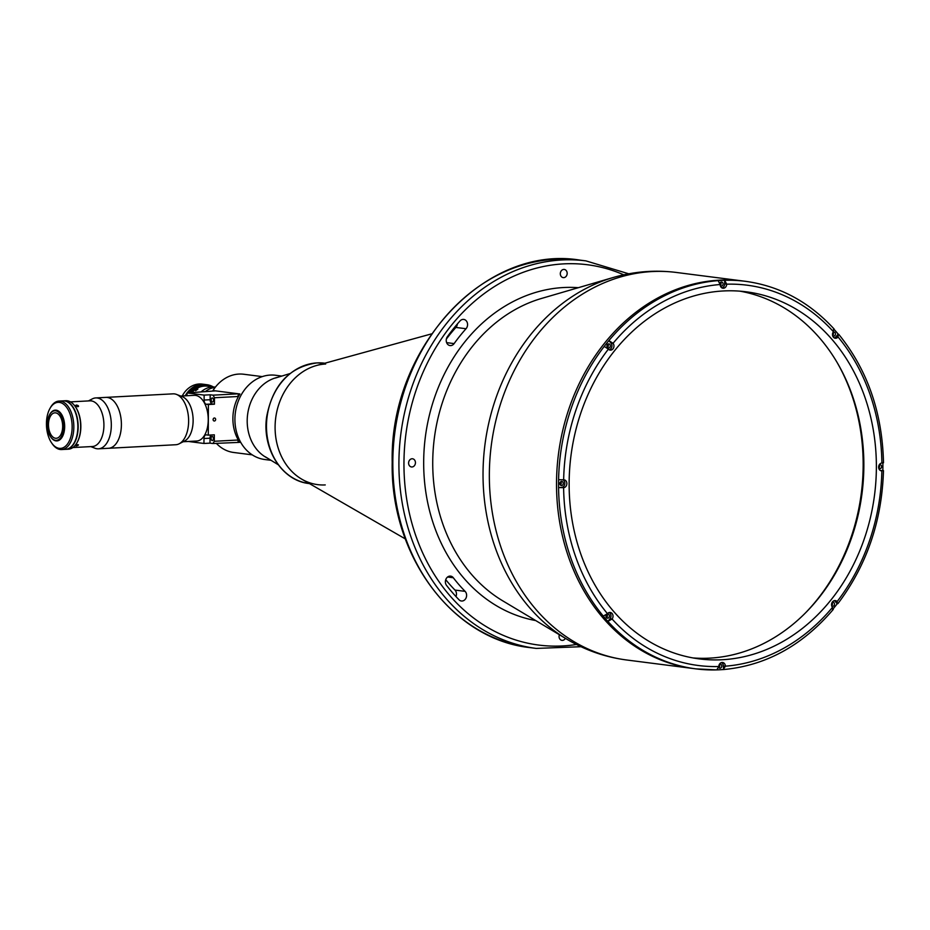 <?xml version="1.0" encoding="UTF-8"?>
<svg xmlns="http://www.w3.org/2000/svg" width="930" height="930" viewBox="0 0 930 930"><rect width="100%" height="100%" fill="white"/><g stroke="black" fill="none" stroke-linecap="round" stroke-linejoin="round"><path stroke-width="1.4" d="M805.299 613.079A187.465 155.054 97.3 0 0 863.168 465.198A187.465 155.054 97.3 0 0 837.337 362.874M325.244 484.925A60.671 50.173 -82.7 0 1 317.746 484.646A60.671 50.173 -82.7 0 1 275.245 422.604A60.671 50.173 -82.7 0 1 325.674 364.014M412.025 458.769A4.127 3.418 -82.7 0 1 412.536 458.781A4.127 3.418 -82.7 0 1 415.431 463A4.127 3.418 -82.7 0 1 412.002 466.988A4.127 3.418 -82.7 0 1 411.49 466.965A4.127 3.418 -82.7 0 1 408.607 462.745A4.127 3.418 -82.7 0 1 412.025 458.769M446.621 342.635L454.119 343.6A5.464 4.511 -82.7 0 1 450.062 345.576A5.464 4.511 -82.7 0 1 447.83 344.484A5.464 4.511 -82.7 0 1 447.377 336.718A187.465 155.054 97.3 0 1 460.036 320.931A5.464 4.511 -82.7 0 1 463.721 319.42A5.464 4.511 -82.7 0 1 466.523 321.152A5.464 4.511 -82.7 0 1 467.569 324.593A5.464 4.511 -82.7 0 1 466.035 328.732L455.886 327.441A5.464 4.511 97.3 0 0 457.386 323.966M455.967 596.56A5.464 4.511 97.3 0 0 456.479 594.049A5.464 4.511 97.3 0 0 454.968 590.062L465.116 591.364A5.464 4.511 -82.7 0 1 466.616 595.34A5.464 4.511 -82.7 0 1 465.546 598.897A5.464 4.511 -82.7 0 1 461.396 601.001A5.464 4.511 -82.7 0 1 459.06 599.804A187.465 155.054 97.3 0 1 446.516 585.354A5.464 4.511 -82.7 0 1 447.016 577.53A5.464 4.511 -82.7 0 1 450.608 576.135A5.464 4.511 -82.7 0 1 453.305 577.751L447.586 577.019M565.37 638.306A4.127 3.418 -82.7 0 1 562.464 640.386A4.127 3.418 -82.7 0 1 561.952 640.363A4.127 3.418 -82.7 0 1 559.372 634.725M563.754 269.433A4.127 3.418 -82.7 0 1 564.266 269.444A4.127 3.418 -82.7 0 1 567.161 273.664A4.127 3.418 -82.7 0 1 563.731 277.651A4.127 3.418 -82.7 0 1 563.22 277.628A4.127 3.418 -82.7 0 1 560.325 273.42A4.127 3.418 -82.7 0 1 563.754 269.433M717.123 669.879A195.358 161.576 97.3 0 0 723.319 669.542L725.365 666.182A3.941 3.267 97.3 0 0 722.587 662.486A3.941 3.267 97.3 0 0 722.099 662.462A3.941 3.267 97.3 0 0 718.82 666.519L716.774 669.891A195.358 161.576 -82.7 0 1 695.907 668.868L693.885 668.6A195.358 161.576 -82.7 0 1 556.524 483.391A195.358 161.576 -82.7 0 1 743.512 281.069A195.358 161.576 97.3 0 0 556.524 483.391A195.358 161.576 97.3 0 0 693.885 668.6L626.704 659.998A195.358 161.576 97.3 0 1 489.343 474.777A195.358 161.576 97.3 0 1 676.342 272.455L745.546 281.325A195.358 161.576 -82.7 0 0 724.679 280.29A195.358 161.576 97.3 0 0 718.134 280.639L720.146 284.522A3.941 3.267 97.3 0 0 722.924 288.23A3.941 3.267 97.3 0 0 726.69 284.185L724.679 280.29L724.668 283.882L726.69 284.138M560.069 484.565A1.511 1.256 97.3 0 0 560.395 482.066M607.162 347.018A1.511 1.256 97.3 0 0 607.476 344.519M720.169 284.917A1.511 1.256 97.3 0 0 720.215 282.627M832.513 334.928A1.511 1.256 97.3 0 0 832.769 332.94M878.652 467.558A1.511 1.256 97.3 0 0 878.908 465.558M831.571 605.105A1.511 1.256 97.3 0 0 831.827 603.105M718.797 667.031A1.511 1.256 97.3 0 0 719.088 664.996M606.221 617.194A1.511 1.256 97.3 0 0 606.534 614.695M445.726 579.692A176.549 146.022 97.3 0 0 454.968 590.062M465.116 591.364A176.549 146.022 -82.7 0 1 453.305 577.751M455.886 327.441A176.549 146.022 97.3 0 0 446.365 339.055M454.119 343.6A176.549 146.022 -82.7 0 1 466.035 328.732M847.486 383.021A188.069 155.554 -82.7 0 1 863.331 465.128A188.069 155.554 -82.7 0 1 820.202 596.142M431.578 333.87L316.491 365.513A60.671 50.173 97.3 0 0 275.687 418.093A60.671 50.173 97.3 0 0 301.925 479.264L405.317 538.9M832.652 335.73A2.058 1.709 97.3 0 0 835.442 334.137A2.058 1.709 97.3 0 0 833.106 332.196M833.001 332.394A2.058 1.709 -82.7 0 1 832.594 335.521M608.65 347.994A2.058 1.709 97.3 0 0 608.662 343.891A2.058 1.709 97.3 0 0 608.65 347.994M607.848 344.17A2.058 1.709 -82.7 0 1 607.43 347.448M878.792 468.36A2.058 1.709 97.3 0 0 881.582 466.767A2.058 1.709 97.3 0 0 879.245 464.826M879.141 465.023A2.058 1.709 -82.7 0 1 878.745 468.139M831.711 605.895A2.058 1.709 97.3 0 0 834.501 604.302A2.058 1.709 97.3 0 0 832.164 602.373M832.059 602.559A2.058 1.709 -82.7 0 1 831.653 605.686M833.303 608.685A195.358 161.576 97.3 0 0 837.221 603.768L837.128 601.582A3.941 3.267 97.3 0 0 835.326 600.594A3.941 3.267 97.3 0 0 834.838 600.571A3.941 3.267 97.3 0 0 831.804 603.14A3.941 3.267 97.3 0 0 832.478 607.383L832.571 609.569M718.727 667.508A2.058 1.709 97.3 0 0 721.761 666.194A2.058 1.709 97.3 0 0 719.425 664.264M719.32 664.45A2.058 1.709 -82.7 0 1 718.832 667.635M607.709 618.171A2.058 1.709 97.3 0 0 607.72 614.056A2.058 1.709 97.3 0 0 607.709 618.171M606.906 614.346A2.058 1.709 -82.7 0 1 606.488 617.625M716.774 669.891L695.907 668.868A195.358 161.576 -82.7 0 1 607.894 621.414L612.068 618.996A3.941 3.267 97.3 0 0 612.858 614.963A3.941 3.267 97.3 0 0 610.243 612.463A3.941 3.267 97.3 0 0 609.755 612.44A3.941 3.267 97.3 0 0 607.464 613.684L603.291 616.102A195.358 161.576 97.3 0 0 607.894 621.414L610.022 618.764A3.941 3.267 97.3 0 0 609.208 612.533M561.569 485.541A2.058 1.709 97.3 0 0 561.581 481.426A2.058 1.709 97.3 0 0 561.569 485.541M560.767 481.717A2.058 1.709 -82.7 0 1 560.348 484.995M882.884 462.617L881.884 463.035A3.941 3.267 97.3 0 0 878.641 466.86A3.941 3.267 97.3 0 0 881.408 470.871A3.941 3.267 97.3 0 0 881.861 470.894L882.849 470.475A195.358 161.576 97.3 0 0 882.896 466.546A195.358 161.576 97.3 0 0 882.884 462.954M603.291 616.102A195.358 161.576 -82.7 0 1 558.57 487.576L563.615 487.669A3.941 3.267 97.3 0 0 566.87 483.844A3.941 3.267 97.3 0 0 564.103 479.834A3.941 3.267 97.3 0 0 563.65 479.81L558.593 479.717A195.358 161.576 97.3 0 0 558.546 483.647A195.358 161.576 97.3 0 0 558.57 487.576L561.557 487.413A3.941 3.267 97.3 0 0 564.766 484.158A3.941 3.267 97.3 0 0 562.952 479.845M720.308 285.708A2.058 1.709 97.3 0 0 723.098 284.115A2.058 1.709 97.3 0 0 719.971 282.999M720.587 282.29A2.058 1.709 -82.7 0 1 720.25 285.498M876.374 467.255A185.035 153.043 97.3 0 0 746.255 291.811A185.035 153.043 97.3 0 0 569.137 483.449A185.035 153.043 97.3 0 0 699.244 658.893A185.035 153.043 97.3 0 0 876.374 467.255M693.013 657.94A185.035 153.043 97.3 0 0 863.854 465.651A185.035 153.043 97.3 0 0 739.989 291.171M606.162 615.346A185.035 153.043 97.3 0 0 606.906 616.137M833.547 328.767L833.431 331.708A3.941 3.267 97.3 0 0 832.652 335.742A3.941 3.267 97.3 0 0 835.268 338.241A3.941 3.267 97.3 0 0 838.046 337.02L838.163 334.079A195.358 161.576 97.3 0 0 834.361 329.673M883.5 462.791C882.314 412.548 867.411 369.756 838.779 334.382L838.163 334.079L836.047 336.73L838.07 336.986A191.708 158.565 97.3 0 1 881.884 463.035M880.931 470.766L882.849 470.475L880.512 470.592M613.01 343.298L608.883 340.613A195.358 161.576 97.3 0 0 604.233 346.413L608.383 349.134A3.941 3.267 97.3 0 0 610.185 350.11A3.941 3.267 97.3 0 0 613.591 347.843A3.941 3.267 97.3 0 0 613.033 343.333L610.987 343.042L608.883 340.613A195.358 161.576 -82.7 0 1 718.134 280.639M721.936 287.893A3.941 3.267 97.3 0 0 724.668 283.882M833.28 609.406C802.451 645.571 765.867 665.624 723.552 669.554L723.331 665.961A3.941 3.267 97.3 0 0 721.552 662.544M883.477 470.65C881.931 520.986 866.748 565.301 837.942 603.593L837.221 603.768L835.117 601.35A3.941 3.267 97.3 0 0 834.28 600.664M834.28 337.916A3.941 3.267 97.3 0 0 836.047 336.73M609.197 349.785A3.941 3.267 97.3 0 0 611.777 346.971A3.941 3.267 97.3 0 0 610.987 343.042M195.672 390.693L197.858 389.066L195.393 390.542M192.289 392.1A22.866 18.914 -82.7 0 1 204.554 386.066A22.866 18.914 -82.7 0 1 207.378 386.171L213.737 386.985M212.017 386.764A23.657 19.565 97.3 0 0 204.216 385.241A23.657 19.565 97.3 0 0 190.894 392.169M189.336 392.786A24.273 20.076 -82.7 0 1 203.879 384.59A24.273 20.076 -82.7 0 1 206.879 384.706A24.273 20.076 -82.7 0 1 213.354 386.938M185.512 395.808A24.273 20.076 -82.7 0 1 187 393.437M187.395 392.879A24.273 20.076 -82.7 0 1 202.194 384.369A24.273 20.076 -82.7 0 1 205.193 384.485L206.879 384.706M205.053 384.474A24.273 20.076 97.3 0 0 204.926 384.45L202.217 384.102A24.273 20.076 97.3 0 0 199.218 383.997A24.273 20.076 97.3 0 0 182.233 395.982M204.926 384.45A24.273 20.076 97.3 0 0 201.926 384.346A24.273 20.076 97.3 0 0 187.093 392.902M187 393.018A24.273 20.076 97.3 0 0 185.221 395.82M215.388 387.136L215.109 387.101A22.936 18.972 97.3 0 0 212.284 386.996A22.936 18.972 97.3 0 0 201.45 391.611M215.132 387.461A22.936 18.972 97.3 0 0 205.611 391.391A22.936 18.972 -82.7 0 1 215.132 387.461M216.341 443.343A39.432 32.62 97.3 0 0 233.709 452.48L252.228 454.851M262.248 376.615L243.718 374.244A39.432 32.62 97.3 0 0 238.847 374.069A39.432 32.62 97.3 0 0 212.993 390.542L239.905 393.983A39.432 32.62 97.3 0 0 239.742 442.355L212.947 443.517L214.307 441.273L237.731 440.041L237.743 438.995M281.837 376.069L275.559 375.267A42.466 35.131 97.3 0 0 270.316 375.069A42.466 35.131 97.3 0 0 235.023 416.082A42.466 35.131 97.3 0 0 264.771 459.513L271.048 460.315M277.919 377.266A42.466 35.131 97.3 0 0 247.613 414.501A42.466 35.131 97.3 0 0 267.549 458.176M211.075 438.332A2.058 1.151 87 0 1 212.11 436.426A2.058 1.151 87 0 1 213.377 438.623A2.058 1.151 87 0 1 212.331 440.541A2.058 1.151 87 0 1 211.075 438.332M213.505 400.156A2.058 1.151 -93 0 0 212.249 397.947A2.058 1.151 -93 0 0 211.203 399.853A2.058 1.151 -93 0 0 212.47 402.062A2.058 1.151 -93 0 0 213.505 400.156M213.121 419.581A1.511 1.256 -82.7 0 1 215.644 419.442A1.511 1.256 -82.7 0 1 213.121 419.581M211.087 434.984A3.941 2.197 -93 0 0 210.029 438.204L210.006 443.145L203.961 443.459L203.984 438.518A3.941 2.197 -93 0 1 205.972 434.856A3.941 2.197 -93 0 1 206.193 434.868L208.285 435.135L208.39 404.527L214.435 404.201L214.458 397.749L237.882 396.517L238.557 393.809L215.562 390.867L189.778 392.762M214.458 397.749L213.109 395.157L238.557 393.809M238.382 442.18L237.731 440.041M237.882 397.563L237.882 396.517M208.285 435.135L214.33 434.822L214.307 441.273M213.109 395.157L210.18 394.785L210.157 399.726A3.941 2.197 -93 0 0 212.342 403.934L214.435 404.201M210.18 394.785L204.135 395.099L204.112 400.04A3.941 2.197 -93 0 0 206.297 404.259L208.39 404.527M204.135 395.099L187 392.902L193.045 392.588L190.115 392.204M187 395.727L187 392.902M188.36 441.459L203.961 443.459M210.006 443.145L212.947 443.517M90.803 446.609L94.976 448.237A25.482 14.159 -93 0 0 97.034 448.76A25.482 14.159 -93 0 0 98.464 448.818L108.531 448.283A25.482 14.159 -93 0 0 121.388 423.371A25.482 14.159 -93 0 0 107.287 397.447A25.482 14.159 -93 0 0 105.846 397.389A25.482 14.159 -93 0 1 121.4 424.661A25.482 14.159 -93 0 1 108.531 448.283L175.77 444.738A25.482 14.159 -93 0 0 179.165 443.796A25.482 14.159 -93 0 0 188.627 421.116A25.482 14.159 -93 0 0 176.561 394.436A25.482 14.159 -93 0 0 173.085 393.843L95.778 397.924A25.482 14.159 -93 0 0 92.372 398.865L88.397 400.923M179.165 443.796L184.628 440.971A22.866 12.718 -93 0 0 193.126 420.616A22.866 12.718 -93 0 0 182.292 396.668L176.561 394.436M183.152 441.738L196.695 441.029A22.866 12.718 -93 0 0 208.239 419.814A22.866 12.718 -93 0 0 194.277 395.343L180.745 396.052M59.381 402.388A23.052 12.811 -93 0 0 49.836 408.7A23.052 12.811 -93 0 0 51.638 442.936A23.052 12.811 -93 0 0 59.218 448.341A23.052 12.811 -93 0 0 72.145 427.01A23.052 12.811 -93 0 0 59.381 402.388M49.836 408.7L50.348 407.77A24.273 13.485 87 0 1 59.02 401.074A24.273 13.485 87 0 1 60.392 401.132A24.273 13.485 87 0 1 73.819 425.824A24.273 13.485 87 0 1 61.578 449.55A24.273 13.485 87 0 1 60.218 449.492A24.273 13.485 87 0 1 52.243 443.808L51.638 442.936M59.02 401.074L63.054 400.865A24.273 13.485 87 0 1 64.414 400.911A24.273 13.485 87 0 1 77.853 425.615A24.273 13.485 87 0 1 65.612 449.329L61.578 449.55M76.237 445.935C78.364 445.458 78.852 445.017 77.702 444.61C75.609 445.191 75.121 445.633 76.237 445.935L75.528 445.749M78.434 444.854L77.702 444.61M72.854 447.551L92.372 446.528A22.866 12.718 -93 0 0 103.904 424.161A22.866 12.718 -93 0 0 91.245 400.888A22.866 12.718 -93 0 0 89.966 400.842L70.448 401.876M77.841 406.736C78.992 406.038 78.504 405.468 76.376 405.038C75.26 405.643 75.737 406.212 77.841 406.736L78.55 406.352M98.464 448.818A25.482 14.159 -93 0 0 111.309 423.906A25.482 14.159 -93 0 0 97.208 397.982A25.482 14.159 -93 0 0 95.778 397.924M76.376 405.038L75.679 405.375M75.353 406.677A23.657 13.148 87 0 1 75.504 406.887A23.657 13.148 87 0 1 77.364 442.029A23.657 13.148 87 0 1 77.237 442.262M65.763 449.318A24.273 13.485 -93 0 0 65.914 449.318L68.425 449.178A24.273 13.485 -93 0 0 77.109 442.494A24.273 13.485 -93 0 0 75.202 406.457A24.273 13.485 -93 0 0 67.239 400.772A24.273 13.485 -93 0 0 65.879 400.714L63.356 400.853A24.273 13.485 -93 0 0 63.205 400.853M65.914 449.318A24.273 13.485 -93 0 0 78.155 425.591A24.273 13.485 -93 0 0 64.716 400.9A24.273 13.485 -93 0 0 63.356 400.853M50.801 437.053A15.415 8.568 -93 0 0 50.952 437.274A15.415 8.568 -93 0 0 56.021 440.89A15.415 8.568 -93 0 0 56.881 440.925A15.415 8.568 -93 0 0 64.658 425.859A15.415 8.568 -93 0 0 56.126 410.176A15.415 8.568 -93 0 0 55.265 410.142A15.415 8.568 -93 0 0 49.755 414.396A15.415 8.568 -93 0 0 49.627 414.629M55.521 440.309A14.799 8.231 -93 0 0 63.821 426.614A14.799 8.231 -93 0 0 55.626 410.816A14.799 8.231 -93 0 0 49.499 414.861A14.799 8.231 -93 0 0 50.65 436.844A14.799 8.231 -93 0 0 55.521 440.309M55.614 412.862A12.741 7.08 -93 0 0 54.893 412.839A12.741 7.08 -93 0 0 48.476 425.289A12.741 7.08 -93 0 0 55.521 438.263A12.741 7.08 -93 0 0 56.242 438.286A12.741 7.08 -93 0 0 62.659 425.835A12.741 7.08 -93 0 0 55.614 412.862M317.049 362.909A60.671 50.173 97.3 0 0 266.631 421.499A60.671 50.173 97.3 0 0 309.132 483.542C281.825 480.857 261.656 448.469 266.724 416.419C272.955 384.648 289.683 366.815 316.921 362.909L324.547 363.188A60.671 50.173 97.3 0 0 317.049 362.909M535.715 620.566A167.958 138.919 -82.7 0 1 423.673 462.257A167.958 138.919 -82.7 0 1 578.355 287.684M623.763 274.815A191.708 158.565 97.3 0 0 403.957 463.303A191.708 158.565 97.3 0 0 576.414 644.478M581.006 646.71L536.261 648.419A195.358 161.576 -82.7 0 1 398.912 463.198A195.358 161.576 -82.7 0 1 585.9 260.877L579.808 260.098A195.358 161.576 97.3 0 0 392.82 462.419A195.358 161.576 97.3 0 0 530.181 647.64C452.329 639.538 390.275 555.663 392.204 462.245C389.565 347.867 484.96 244.404 579.808 260.098M613.056 277.547L541.446 298.472A162.053 134.036 97.3 0 0 432.729 462.536A162.053 134.036 97.3 0 0 502.723 600.827L566.742 639.131A193.8 160.286 -82.7 0 1 483.03 473.742A193.8 160.286 -82.7 0 1 613.056 277.547C633.888 271.479 654.976 269.781 676.342 272.455M720.146 284.522A191.708 158.565 97.3 0 0 613.033 343.333M558.593 479.717A195.358 161.576 -82.7 0 1 604.233 346.413M608.383 349.134A191.708 158.565 97.3 0 0 563.65 479.81M561.557 487.413L563.592 487.68M563.615 487.669A191.708 158.565 97.3 0 0 607.464 613.684M610.022 618.764L612.045 619.031M612.068 618.996A191.708 158.565 97.3 0 0 718.82 666.519M723.331 665.961L725.365 666.217M725.365 666.182A191.708 158.565 97.3 0 0 832.478 607.383M835.117 601.35L837.151 601.605M837.128 601.582A191.708 158.565 97.3 0 0 881.861 470.894M833.431 331.708A191.708 158.565 97.3 0 0 726.69 284.185M210.029 438.204L203.984 438.518M212.342 403.934L206.297 404.259M210.157 399.726L204.112 400.04M536.261 648.419L530.181 647.64M566.742 639.131C585.377 650.256 605.36 657.208 626.704 659.998M628.773 273.804L585.9 260.877M454.34 327.604L456.165 327.104M834.14 329.046C809.228 301.925 779.689 286.022 745.546 281.325M265.271 456.77L278.186 464.709M275.35 378.045L289.858 373.616"/></g></svg>

